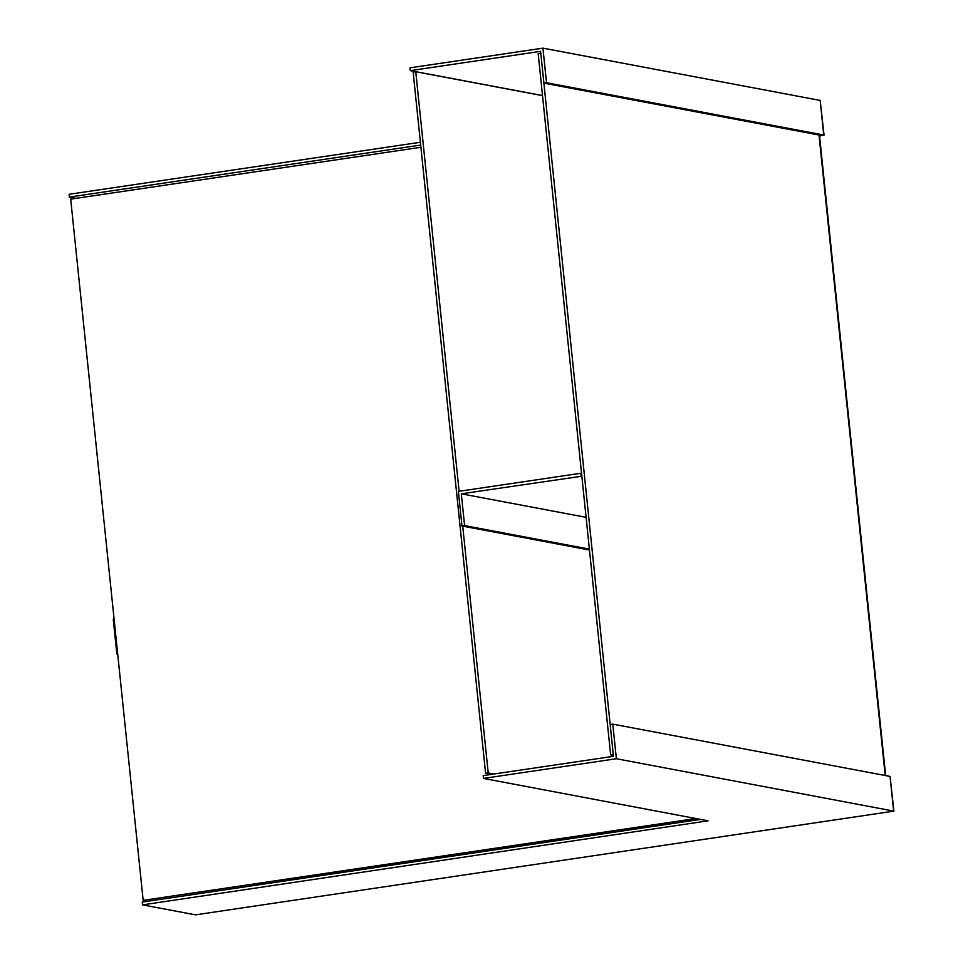 <?xml version="1.0" encoding="UTF-8"?>
<svg xmlns="http://www.w3.org/2000/svg" width="963" height="963" viewBox="0 0 963 963"><rect width="100%" height="100%" fill="white"/><g stroke="black" fill="none" stroke-linecap="round" stroke-linejoin="round"><path stroke-width="1.44" d="M76.041 198.342L69.396 197.09L420.675 145.076M542.506 95.554L410.322 70.636L540.604 51.34L543.89 83.131L546.515 82.746L823.762 135.025L819.573 136.108M420.386 142.271L69.107 194.285L69.396 197.09M819.537 135.759L821.15 135.41L543.89 83.131M546.515 82.746L542.939 48.15L410.021 67.831L410.322 70.636M542.939 48.15L820.187 100.429L824.039 135.145M586.094 517.336L461.313 493.814L581.845 476.216M461.313 493.814L464.599 525.605L589.38 549.127M581.11 476.071L580.821 473.266L458.4 491.395L461.975 525.991L464.599 525.605M114.116 619.281L113.273 619.414L116.848 654.009L117.691 653.877M117.727 654.166L116.848 654.009M580.821 473.266L581.556 473.411M589.476 550.029L461.975 525.991M462.709 526.123L488.217 772.964L493.863 774.023M542.518 95.626L415.751 71.731L459.11 491.286M488.217 772.964L485.605 773.349L491.238 774.408M697.116 818.694L143.162 900.369L70.696 199.136L420.903 147.279M696.068 818.502L143.162 900.369M415.751 71.731L413.139 72.117L485.605 773.349M610.638 754.836L538.173 53.603L540.797 53.218L613.262 754.45L610.638 754.836L613.359 755.353M191.42 894.783L191.3 893.592M142.536 904.871L195.489 914.85L893.893 811.135L616.368 758.736L612.793 724.14L610.169 724.525L613.455 756.316L483.173 775.612L483.462 778.417L708.034 820.837L142.536 904.871L142.247 902.066L700.703 819.381M616.368 758.736L483.462 778.417M893.893 811.135L890.053 776.419L612.793 724.14M820.187 100.429L823.762 135.025M819.007 135.001L885.202 775.504M705.662 821.487L705.542 820.283M893.628 811.015L890.053 776.419M819.465 135.097L885.659 775.588"/></g></svg>
